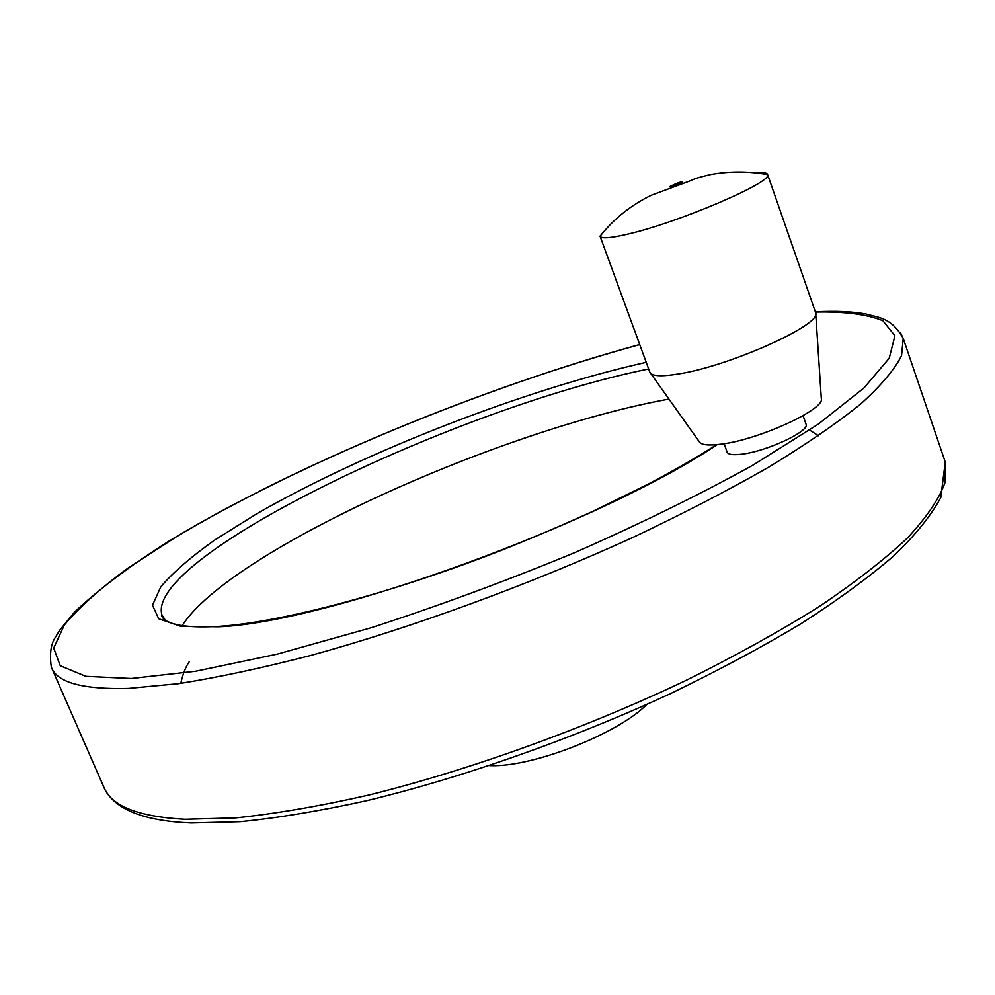 <?xml version="1.0" encoding="UTF-8"?>
<svg xmlns="http://www.w3.org/2000/svg" width="995" height="995" viewBox="0 0 995 995"><rect width="100%" height="100%" fill="white"/><g stroke="black" fill="none" stroke-linecap="round" stroke-linejoin="round"><path stroke-width="1.49" d="M489.652 765.615L491.02 765.64C533.27 767.083 617.883 733.825 646.887 704.435M805.987 424.044L806.074 424.256C809.955 431.171 766.635 451.407 741.748 454.18C732.942 455.262 728.054 454.541 727.084 452.016L724.086 443.72M668.938 399.082C498.793 429.964 230.094 550.894 182.122 625.656M650.73 373.461L699.087 441.481C700.853 444.939 708.204 445.822 721.164 444.156C758.949 439.728 825.912 408.945 821.298 398.386L815.738 313.612M600.097 236.312L649.847 372.229C651.713 376.209 661.314 376.782 678.652 373.933C729.447 366.135 822.069 324.569 815.689 312.865L815.502 312.243M605.656 229.522L600.047 236.213C601.366 238.862 610.631 238.166 627.845 234.111C678.13 222.631 772.841 182.147 767.63 174.647L767.605 174.511C767.145 172.906 763.924 172.409 757.941 173.03M51.852 668.366L103.691 786.784C110.955 805.913 138.019 816.746 184.908 819.283L235.815 817.878C275.317 813.786 319.557 806.199 368.536 795.104C469.441 770.142 584.687 728.614 685.978 680.443C735.131 656.004 779.446 631.439 818.922 606.776C854.929 582.523 884.455 559.576 907.477 537.934C926.581 517.375 939.069 499.017 944.927 482.849L945.25 462.041L944.379 459.491M639.71 344.531C480.361 388.174 293.488 465.473 168.429 541.454C130.084 565.769 98.828 589.276 74.637 612L59.849 629.984L55.844 636.576C50.907 643.504 49.402 653.703 51.33 667.172C56.914 682.533 82.647 689.61 128.529 688.416L178.69 683.652C217.88 677.471 262.008 668.031 311.099 655.357C412.415 627.472 529.166 584.774 632.559 537.586C682.806 513.806 728.265 490.299 768.924 467.041C806.137 444.379 836.82 423.285 860.986 403.746C881.209 385.401 894.741 369.356 901.557 355.601L903.224 338.449L900.5 332.653M639.735 344.593C483.757 387.279 301.286 462.277 176.413 536.74L128.094 568.033C100.321 588.393 79.078 607.373 64.364 624.972L53.705 648.106L60.272 665.73L85.831 676.339L131.315 678.49L195.729 671.227L277.12 654.15L371.421 627.671C439.006 605.719 506.778 580.707 574.737 552.623C640.631 523.594 699.933 494.49 752.655 465.324L818.139 424.243L863.884 388.05L889.207 358.275L894.928 335.75L882.888 320.713C867.018 314.296 844.544 311.41 815.44 312.069M646.228 362.329C524.676 389.518 363.983 451.966 256.399 513.98L214.808 539.974C191.065 556.839 173.093 572.411 160.879 586.702L152.471 605.171L158.715 618.766L180.717 626.303L218.738 626.788C327.392 622.621 598.692 524.191 717.233 444.616M648.665 368.971C456.245 407.863 144.462 557.076 161.961 615.034L165.531 620.382M818.487 435.773L809.644 430.064M189.286 661.687C185.704 666.725 182.869 673.951 180.792 683.354M815.353 311.833C835.377 310.751 852.305 311.485 866.123 314.022C878.125 317.592 891.42 317.181 903.224 338.449L945.25 462.041L940.76 497.687C930.773 516.044 915.077 535.459 893.672 555.931C868.647 577.498 837.852 600.035 801.273 623.542C761.685 647.285 717.93 670.717 670.021 693.838C571.59 739.31 462.041 777.779 366.396 800.764C319.942 810.975 277.866 817.952 240.143 821.696L191.164 822.952C144.922 821.024 116.266 810.017 105.184 789.93M716.674 444.678C696.886 457.314 674.175 470.399 648.541 483.931L593.629 510.97C567.722 522.86 538.656 535.31 506.443 548.332C395.239 592.261 283.077 622.024 219.733 626.328C190.418 628.056 171.762 625.631 163.777 619.077L161.837 616.477L161.961 615.034L163.615 618.915M803.052 415.686L806.074 424.256M600.01 236.076L600.06 236.201C613.977 218.664 631.153 204.97 651.576 195.132L688.789 181.376C695.219 178.889 692.52 178.926 710.654 174.548C729.733 171.152 748.725 171.19 767.63 174.647M767.605 174.511L815.626 312.617M676.227 185.294L669.623 186.65C676.637 183.217 680.841 181.662 682.259 181.985L676.227 185.294"/></g></svg>
